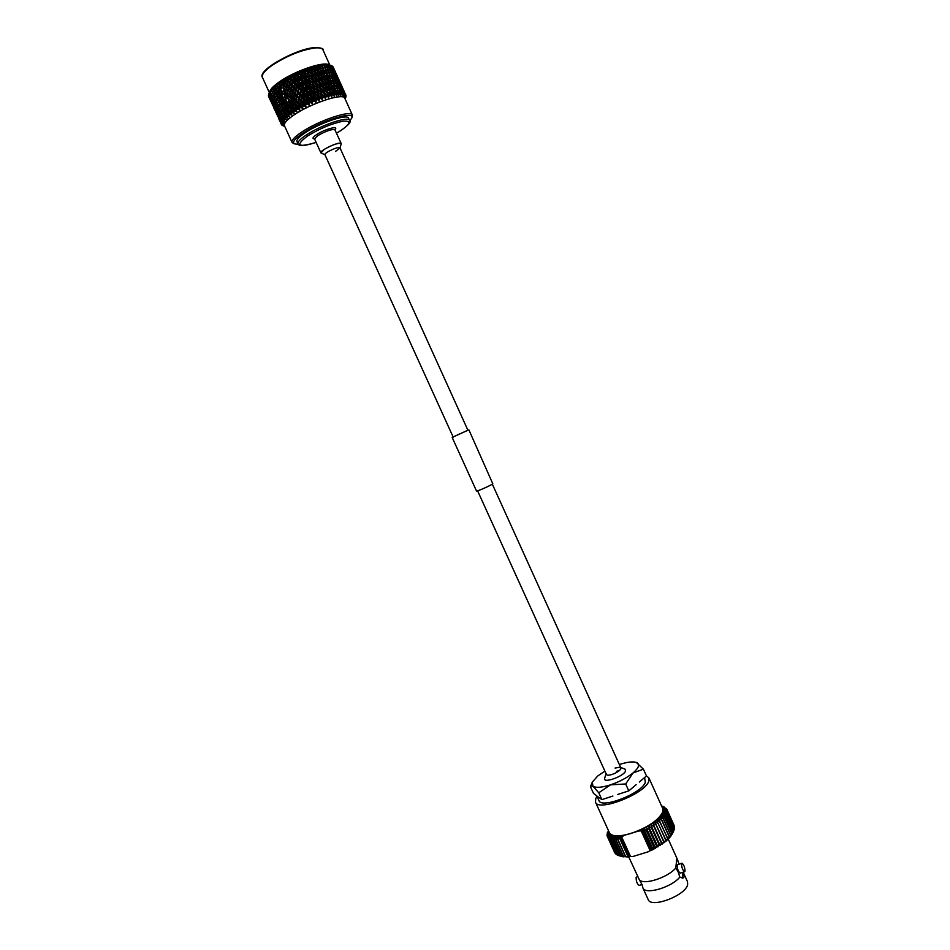 <?xml version="1.0" encoding="UTF-8"?>
<svg xmlns="http://www.w3.org/2000/svg" width="950" height="950" viewBox="0 0 950 950"><rect width="100%" height="100%" fill="white"/><g stroke="black" fill="none" stroke-linecap="round" stroke-linejoin="round"><path stroke-width="1.43" d="M334.804 129.592L341.204 143.545C338.283 142.738 332.619 144.685 324.211 149.387L321.005 152.95C318.226 151.561 336.193 142.476 340.397 143.165L341.24 143.842M305.188 132.774C299.096 136.847 296.353 139.781 296.958 141.574L297.967 143.806C297.374 142.025 300.129 139.104 306.209 135.042C320.863 125.151 348.697 115.841 349.529 120.413L348.519 118.18C347.676 113.573 319.829 122.859 305.188 132.774M349.707 120.959L351.809 117.942C355.442 110.259 321.124 120.757 302.908 133.131C294.666 138.724 291.899 142.31 294.619 143.889L298.264 144.293M293.443 143.438L292.054 142.405C291.353 140.315 294.536 136.883 301.625 132.121C318.749 120.484 351.405 109.618 352.379 115.045L352.248 116.767M352.379 115.045L344.814 98.289C343.698 92.542 310.911 103.206 293.859 115.069C286.805 119.926 283.658 123.452 284.43 125.685L292.054 142.405M345.753 97.351L345.277 98.586L346.085 95.914L345.349 97.696L346.026 95.499L345.088 96.959L345.325 94.466L344.411 96.318L344.921 94.204L343.556 95.95L343.841 93.812L343.164 93.682L342.285 95.701L342.416 93.599L341.572 93.563L340.516 95.617L340.682 93.563L339.673 93.611L338.604 95.736L338.628 93.706L337.476 93.86L336.668 95.986L336.288 94.038L334.994 94.276L334.246 96.425L333.688 94.549L332.274 94.881L331.598 97.031L330.849 95.237L329.329 95.653L328.427 97.897L327.821 96.093L326.206 96.579L325.387 98.836L324.615 97.102L322.941 97.672L322.216 99.928L321.29 98.266L319.556 98.907L318.963 101.139L317.87 99.56L316.113 100.261L315.994 102.327L314.391 100.973L312.621 101.721L312.301 103.906L310.911 102.481L309.154 103.289L309.344 105.26L307.468 104.084L305.734 104.927L305.746 107.018L304.083 105.747L302.409 106.614L302.919 108.466L300.817 107.469L299.214 108.347L299.891 110.129L297.706 109.202L296.186 110.093L297.029 111.791L294.773 110.948L293.372 111.827L294.358 113.454L292.066 112.67L290.783 113.537L291.935 115.093L289.608 114.368L288.456 115.211L289.536 116.838L287.423 116.007L286.425 116.814L287.862 118.192L285.546 117.574L284.715 118.334L286.271 119.641L283.991 119.047L283.326 119.759L284.881 121.113L282.767 120.424L282.281 121.066L283.979 122.336L281.58 122.253L283.456 123.31L281.248 123.286L283.195 124.272L281.212 123.749L283.278 125.103L281.651 124.901L283.765 125.827L281.96 125.198L284.549 126.314L282.851 125.685M332.239 71.392L330.125 65.336L328.344 64.659L330.517 65.372L328.759 64.683C322.762 61.299 293.823 71.369 278.896 82.163C273.647 85.892 270.584 88.991 269.717 91.473L268.945 93.516L269.812 91.414L269.147 93.207L271.332 97.814L269.147 93.207M268.529 96.294L270.679 101.009L268.529 96.294M268.411 95.356L270.536 100.094L268.411 95.356M268.648 94.264L270.762 99.026L268.648 94.264L269.384 92.34M269.242 93.029L270.679 90.119L270.049 91.865L272.27 96.484L270.049 91.865M270.192 91.675L271.866 88.73L271.308 90.404L273.553 95.024L271.308 90.404M271.498 90.202L273.374 87.234L273.481 91.153L275.168 93.468L274.396 90.333L272.899 88.837M273.125 88.623L275.203 85.654L275.334 89.538L277.103 91.829L276.402 88.671L274.811 87.198M275.084 86.972L277.305 84.016L277.495 87.839L279.336 90.131L278.718 86.949L277.02 85.488M277.329 85.263L277.792 83.671L278.433 84.324L280.63 87.21L278.718 86.949M304.083 105.747L301.637 101.828L302.539 108.324M282.399 91.414L280.499 89.122L281.105 92.304L282.993 94.596L282.399 91.414L284.288 91.699L283.682 90.559L285.629 92.839L285.095 89.644L283.136 87.364L283.682 90.559M287.244 102.054L285.344 99.774L285.95 102.944L287.826 105.224L287.244 102.054L289.132 102.339L288.527 101.211L290.474 103.491L289.94 100.308L287.993 98.028L288.527 101.211M292.066 112.67L290.189 110.414L290.783 113.537M344.648 92.589L345.883 95.107M281.414 124.557L280.333 122.028M282.126 124.569L281.497 124.581M281.212 123.749L280.024 121.315L281.271 124.177M282.162 123.761L281.295 123.773M281.378 122.776L280.084 120.389L281.248 123.286M282.542 122.799L281.461 122.799M281.889 121.671L280.511 119.296L281.58 122.253M283.254 121.695L281.984 121.683M282.767 120.424L281.295 118.085L282.281 121.066M284.299 120.472L282.863 120.448M283.991 119.047L282.423 116.731L283.326 119.759M285.665 119.13L284.086 119.071M285.546 117.574L283.896 115.282L284.715 118.334M287.339 117.693L285.641 117.598M287.423 116.007L285.689 113.727L286.425 116.814M289.322 116.185L287.529 116.031M289.608 114.368L287.803 112.1L288.456 115.211M291.519 114.962L289.702 114.404M293.954 113.323L292.161 112.706M294.773 110.948L292.837 108.68L293.372 111.827M296.626 111.649L294.868 110.984M297.706 109.202L295.711 106.934L296.186 110.093M299.511 109.962L297.801 109.238M300.817 107.469L298.775 105.189L299.214 108.347M298.775 105.189L298.538 103.479L302.587 108.644M300.438 104.464L300.034 101.282L297.956 98.978L298.371 102.173L302.492 107.979L300.913 107.504M302.017 103.467L302.409 106.614M307.468 104.084L304.843 100.213L305.651 106.353L304.166 105.794M305.366 101.793L305.734 104.927M310.911 102.481L308.133 98.669L308.904 104.773L307.539 104.132M308.798 100.166L309.154 103.289M314.391 100.973L311.469 97.197L312.218 103.253L310.983 102.541M312.277 98.634L312.621 101.721M317.87 99.56L314.806 95.808L315.554 101.828L314.462 101.021M315.756 97.185L316.113 100.261M321.29 98.266L318.096 94.549L318.879 100.498L317.929 99.619M319.2 95.867L319.556 98.907M324.615 97.102L321.314 93.409L322.133 99.287L321.338 98.325M322.561 94.679L322.941 97.672M327.821 96.093L324.425 92.399L324.662 97.173M325.791 93.623L326.206 96.579M330.849 95.237L327.37 91.556L327.857 96.164M328.878 92.732L329.329 95.653M333.688 94.549L330.149 90.856L330.885 95.309M331.764 92.008L332.274 94.881M336.288 94.038L334.436 91.461L334.994 94.276M338.628 93.706L336.846 91.093L337.476 93.86M340.682 93.563L338.972 90.903L339.673 93.611M342.416 93.599L340.801 90.903L341.572 93.563M343.841 93.812L342.309 91.081L343.164 93.682M344.921 94.204L343.473 91.426L344.411 93.991M345.646 94.774L344.304 91.96L345.325 94.466M345.289 94.549L344.672 95.226M343.627 94.905L344.375 94.074M342.261 94.751L343.116 93.765M340.587 94.774L341.525 93.646M338.616 94.952L339.625 93.706M336.371 95.309L337.428 93.955M333.878 95.843L334.946 94.371M330.41 92.494L329.911 89.585L327.94 87.032L328.427 89.953L330.41 92.494L331.194 96.496L332.227 94.976M327.418 93.302L326.966 90.345L324.947 87.827L325.387 90.796L327.418 93.302L328.332 97.28L329.294 95.748M324.259 94.264L323.843 91.271L321.777 88.789L322.181 91.806L324.259 94.264L325.292 98.218L326.171 96.686M320.957 95.392L320.566 92.352L318.476 89.906L318.844 92.957L320.957 95.392L322.133 99.287L322.905 97.767M315.067 91.164L315.424 94.252L317.549 96.651L317.181 93.575L314.034 89.823L314.806 95.808L319.307 101.009M317.549 96.651L318.879 100.498L319.532 99.002M311.6 92.542L311.944 95.665L314.082 98.04L313.738 94.929L310.721 91.141L311.469 97.197L315.994 102.327M314.082 98.04L315.554 101.828L316.089 100.356M308.109 94.038L308.465 97.185L310.603 99.524L310.246 96.389L307.372 92.566L308.133 98.669L312.657 103.752M310.603 99.524L312.218 103.253L312.609 101.816M304.641 95.617L305.009 98.776L307.135 101.104L306.779 97.945L304.059 94.086L304.843 100.213L309.344 105.26M307.135 101.104L308.904 104.773L309.142 103.384M301.245 97.28L301.637 100.451L303.739 102.766L303.359 99.584L300.806 95.677L301.637 101.828L306.09 106.839M303.739 102.766L305.651 106.353L305.734 105.011M302.421 106.709L302.919 108.466M295.711 106.934L295.604 105.153L299.891 110.129M297.291 106.198L296.839 103.016L294.797 100.724L295.26 103.918L299.476 109.642L299.226 108.431M292.837 108.68L292.849 106.827L297.029 111.791M294.31 107.956L293.811 104.761L291.816 102.481L292.339 105.664L296.21 110.164M290.189 110.414L290.308 108.49L294.358 113.454M291.543 109.689L290.985 106.519L289.061 104.227L289.631 107.397L293.396 111.91M289.228 111.649L291.935 115.093M289.026 111.399L288.396 108.241L286.544 105.949L287.173 109.107L290.819 113.62M280.024 121.315L277.626 115.639L280.488 121.398M280.511 119.296L280.713 118.489M281.295 118.085L281.533 117.028M282.423 116.731L282.696 115.449M283.896 115.282L284.181 113.774M285.689 113.727L285.962 112.005M287.803 112.1L288.016 110.153M297.956 98.978L298.632 104.12M334.436 91.461L332.928 90.487M336.846 91.093L335.492 90.286M338.972 90.903L337.796 90.238M340.801 90.903L339.803 90.357M342.309 91.081L341.525 90.666M344.304 91.96L341.572 86.438L344.019 92.471M318.476 89.906L317.3 88.623L318.096 94.549L320.269 97.102M331.312 65.621L333.509 70.347L331.467 65.681L329.389 64.909M334.008 70.442L336.442 75.834L333.438 70.146M336.846 75.964L339.269 81.332L336.407 75.739M339.577 81.498L342 86.866L339.293 81.985M342.226 87.067L344.648 92.423L342 86.949M336.442 75.834L336.478 76.677M333.509 70.347L333.569 71.369M330.517 65.372L330.564 66.096M332.369 66.12L334.531 70.846L332.369 66.12M334.851 71.024L337.286 76.404L334.566 71.499M337.511 76.617L339.934 81.973L337.286 76.499M339.934 82.151L342.475 87.614M333.07 66.797L335.207 71.523L333.07 66.797M335.219 71.713L337.772 77.188M277.792 116.316L275.583 111.625M273.042 105.889L270.833 101.211M275.262 110.889L272.864 105.201L275.726 110.948M270.501 100.439L272.947 105.806L270.572 100.13M275.322 109.915L277.768 115.282L275.452 109.369M277.863 114.617L280.321 119.997L278.041 113.941M279.834 117.016L279.217 117.028M280.321 119.997L280.998 120.65M270.536 99.441L272.994 104.821L270.679 98.883M273.089 104.144L275.536 109.511L273.256 103.455M275.726 108.811L278.184 114.19L275.928 108.003M278.469 113.454L280.915 118.845L278.683 112.516M280.772 115.829L279.906 115.829M280.915 118.845L281.841 119.748M277.863 111.186L277.115 111.186M278.184 114.19L278.991 114.974M275.061 106.531L274.431 106.543M275.536 109.511L276.224 110.164M270.94 98.301L273.398 103.692L271.142 97.494M273.671 102.944L276.129 108.336L273.897 102.018M276.498 107.564L278.956 112.955L276.747 106.507M279.419 112.147L281.877 117.551L279.419 112.147L279.68 110.984M282.067 114.522L280.951 114.499M281.877 117.551L283.017 118.714M278.979 109.927L277.982 109.915M278.956 112.955L279.989 113.988M275.975 105.319L275.108 105.319M276.129 108.336L277.044 109.238M273.077 100.688L272.329 100.688M273.398 103.692L274.206 104.476M270.263 96.021L269.646 96.033M270.762 99.026L271.439 99.679M271.7 97.031L274.158 102.434L271.949 95.974M274.609 101.626L277.079 107.018L274.609 101.626L274.882 100.451M277.614 106.186L280.084 111.589L277.614 106.186L277.899 104.904M280.713 110.734L283.183 116.149L280.713 110.734L280.998 109.345M283.706 113.121L282.34 113.062M283.183 116.149L284.501 117.574M280.44 108.561L279.193 108.526M280.084 111.589L281.319 112.884M277.269 103.989L276.141 103.966M277.079 107.018L278.207 108.181M274.182 99.394L273.184 99.382M274.158 102.434L275.191 103.467M271.178 94.786L270.311 94.786M271.332 97.814L272.258 98.729M272.804 95.629L275.274 101.044L272.804 95.629L273.089 94.347M275.904 100.177L278.374 105.593L275.904 100.177L276.189 98.788M279.074 104.702L281.544 110.129L279.074 104.702L279.371 103.206M282.34 109.214L284.822 114.653L284.05 111.53L282.34 109.214L282.625 107.611M285.677 111.637L284.05 111.53M284.822 114.653L286.318 116.327M282.245 107.101L280.737 107.018M281.544 110.129L282.957 111.673M278.896 102.564L277.519 102.505M278.374 105.593L279.692 107.006M275.631 98.004L274.384 97.969M275.274 101.044L276.509 102.339M272.46 93.433L271.332 93.409M272.27 96.484L273.398 97.648M269.693 92.233L270.382 92.934M274.253 94.121L276.735 99.56L274.253 94.121L274.55 92.613M277.519 98.634L280.001 104.061L277.519 98.634L277.804 97.019M280.868 103.134L281.616 106.258L283.337 108.561L282.613 105.426L280.868 103.134L281.141 101.413M284.288 107.611L285 110.758L286.769 113.062L286.081 109.915L284.288 107.611L284.537 105.782M287.969 110.105L286.081 109.915M286.769 113.062L288.42 115.009M284.382 105.569L282.613 105.426M283.337 108.561L284.917 110.378M280.868 101.056L279.229 100.949M280.001 104.061L281.497 105.747M277.436 96.52L275.928 96.437M276.735 99.56L278.148 101.104M274.075 91.972L272.697 91.913M273.553 95.024L274.882 96.449M270.798 90.832L271.688 91.77M276.034 92.518L276.794 95.665L278.516 97.969L277.78 94.822L276.034 92.518L276.308 90.796M279.466 97.007L280.179 100.154L281.936 102.446L281.248 99.311L279.466 97.007L279.716 95.178M282.969 101.484L283.634 104.631L285.439 106.923L284.786 103.764L282.969 101.484L283.183 99.536L281.248 99.311M287.826 105.224L290.308 108.49L288.396 108.241M286.544 105.949L286.71 103.989L284.786 103.764M285.439 106.923L287.161 109.024M281.936 102.446L283.587 104.405M279.561 94.976L277.78 94.822M278.516 97.969L280.096 99.786M276.034 90.452L274.396 90.333M275.168 93.468L276.664 95.154M272.234 89.324L273.315 90.511M278.124 90.856L278.801 94.014L280.606 96.306L279.953 93.147L278.124 90.856L278.35 88.908M281.699 95.321L282.34 98.479L284.181 100.771L283.563 97.601L281.699 95.321L281.877 93.373L279.953 93.147M290.474 103.491L292.849 106.827L290.985 106.519M289.061 104.227L289.132 102.339L292.339 105.664M284.181 100.771L289.631 107.397M285.344 99.774L285.475 97.862L283.563 97.601M284.24 100.843L285.95 102.944M280.606 96.306L282.328 98.42M278.314 88.861L276.402 88.671M277.103 91.829L278.754 93.801M274.004 87.721L275.251 89.169M284.216 93.587L284.786 96.758L286.698 99.038L286.14 95.867L284.216 93.587L284.288 91.699L288.004 96.188L286.14 95.867M293.348 101.745L292.873 98.551L290.854 96.271L291.341 99.453L295.604 105.153L293.811 104.761M291.816 102.481L291.769 100.664L289.94 100.308M287.993 98.028L287.482 95.012L289.453 97.28L288.954 94.097L286.971 91.817L287.482 95.012M286.698 99.038L284.786 96.758M282.993 94.596L281.105 92.304M280.499 89.122L279.941 86.094L281.853 88.386L281.283 85.191L279.502 83.742L279.941 86.094M276.07 86.046L277.483 87.78M296.412 99.987L295.984 96.805L293.93 94.513L294.369 97.696L298.538 103.479L296.839 103.016M294.797 100.724L294.619 98.978L292.873 98.551M289.453 97.28L295.26 103.918M290.854 96.271L290.759 94.501L288.954 94.097M285.629 92.839L291.341 99.453M286.971 91.817L286.924 90.013L285.095 89.644M283.136 87.364L283.159 85.524L281.283 85.191M281.853 88.386L277.792 83.671M278.433 84.324L279.68 82.341L279.502 83.742M282.245 81.961L282.625 84.324L284.608 86.616L284.098 83.422L282.245 81.961L282.293 80.631L281.058 82.555L282.625 84.324M285.998 85.583L286.496 88.789L288.491 91.069L288.016 87.875L285.998 85.583L285.902 83.814L284.098 83.422M289.94 90.048L290.403 93.242L292.434 95.522L291.983 92.34L289.94 90.048L289.774 88.314L288.016 87.875M299.642 98.266L299.25 95.083L297.16 92.779L297.564 95.962L301.637 101.828L300.034 101.282M292.434 95.522L298.538 103.479L298.371 102.173M297.16 92.779L297.647 97.316L295.984 96.805M293.93 94.513L293.692 92.815L291.983 92.34M288.491 91.069L294.619 98.978L294.369 97.696M284.608 86.616L290.403 93.242M279.858 83.505L280.214 81.985L286.496 88.789M285.202 80.18L285.546 82.555L287.577 84.835L287.114 81.641L285.202 80.18L285.119 78.933L283.908 80.786L285.902 83.814L285.546 82.555M289.061 83.814L289.512 87.02L291.567 89.312L291.127 86.117L289.061 83.814L288.836 82.127L287.114 81.641M293.099 88.302L293.514 91.485L295.581 93.777L295.177 90.594L293.099 88.302L292.802 86.64L293.514 91.485M303.002 96.579L302.623 93.409L300.509 91.093L300.889 94.264L304.843 100.213L303.359 99.584M295.581 93.777L301.637 101.828L301.637 100.451M300.509 91.093L300.806 95.677L299.25 95.083M291.567 89.312L297.647 97.316L297.564 95.962M296.388 86.581L296.78 89.763L298.882 92.067L298.502 88.896L295.949 84.989L296.792 91.153L295.177 90.594M292.291 82.08L292.707 85.263L294.797 87.578L294.393 84.384L291.923 80.453L292.802 86.64L291.127 86.117M287.577 84.835L289.774 88.314L289.512 87.02M288.337 78.423L288.658 80.786L290.724 83.077L290.308 79.883L288.123 77.235L288.658 80.786M306.434 94.952L306.078 91.806L303.952 89.466L304.309 92.613L306.434 94.952L308.133 98.669L306.779 97.945M298.882 92.067L304.843 100.213L305.009 98.776M303.952 89.466L303.288 87.982L304.059 94.086L302.623 93.409M294.797 87.578L300.806 95.677L300.889 94.264M299.796 84.918L300.164 88.089L302.278 90.404L301.922 87.258L299.214 83.398L299.998 89.538L298.502 88.896M290.724 83.077L296.792 91.153L296.78 89.763M295.652 80.382L296.032 83.564L298.146 85.88L297.777 82.709L295.141 78.826L295.949 84.989L294.393 84.384M285.606 79.942L285.736 78.565L286.947 79.016L292.802 86.64L292.707 85.263M288.764 78.185L288.776 76.879L290.166 77.282L291.27 75.584L291.923 80.453L290.308 79.883M286.947 79.016L288.123 77.235M291.626 76.689L291.911 79.052L294.025 81.356L293.633 78.173L291.27 75.584M309.914 93.421L309.569 90.298L307.432 87.934L307.776 91.058L309.914 93.421L311.469 97.197L310.246 96.389M302.278 90.404L304.059 94.086L308.133 98.669L308.465 97.185M307.432 87.934L306.624 86.509L307.372 92.566L306.078 91.806M298.146 85.88L299.998 89.538L304.059 94.086L304.309 92.613M303.264 83.339L303.608 86.486L305.746 88.825L305.401 85.69L302.527 81.878L303.288 87.982L301.922 87.258M294.025 81.356L299.998 89.538L300.164 88.089M299.084 78.755L299.452 81.914L301.577 84.253L301.221 81.106L298.431 77.271L299.214 83.398L297.777 82.709M290.166 77.282L295.949 84.989L296.032 83.564M292.077 76.463L291.935 75.24L293.502 75.596L294.512 73.981L295.141 78.826L293.633 78.173M288.776 76.879L291.923 80.453L291.911 79.052M295.022 75.026L295.296 77.366L297.421 79.693L297.053 76.534L294.512 73.981M313.393 91.984L313.037 88.884L310.911 86.498L311.267 89.597L313.393 91.984L314.806 95.808L313.738 94.929M305.746 88.825L307.372 92.566L311.469 97.197L311.944 95.665M310.911 86.498L309.961 85.132L310.721 91.141L309.569 90.298M301.577 84.253L303.288 87.982L307.372 92.566L307.776 91.058M306.743 81.854L307.099 84.966L309.237 87.329L308.881 84.229L305.876 80.453L306.624 86.509L305.401 85.69M297.421 79.693L299.214 83.398L303.288 87.982L303.608 86.486M302.575 77.223L302.919 80.358L305.069 82.721L304.713 79.586L301.767 75.798L302.527 81.878L301.221 81.106M293.502 75.596L299.214 83.398L299.452 81.914M295.474 74.801L295.201 73.649L296.923 73.981L297.825 72.449L298.431 77.271L297.053 76.534M291.935 75.24L295.141 78.826L295.296 77.366M298.49 73.435L298.751 75.763L300.889 78.114L300.533 74.967L297.825 72.449M316.837 90.654L316.469 87.602L314.355 85.179L314.723 88.243L316.837 90.654L318.096 94.549L317.181 93.575M309.237 87.329L310.721 91.141L314.806 95.808L315.424 94.252M314.355 85.179L313.262 83.873L314.034 89.823L313.037 88.884M305.069 82.721L306.624 86.509L310.721 91.141L311.267 89.597M310.223 80.477L310.579 83.564L312.704 85.951L312.348 82.888L309.201 79.135L309.961 85.132L308.881 84.229M300.889 78.114L302.527 81.878L306.624 86.509L307.099 84.966M306.054 75.786L306.411 78.897L308.548 81.284L308.192 78.185L305.116 74.433L305.876 80.453L304.713 79.586M296.923 73.981L298.431 77.271L302.527 81.878L302.919 80.358M298.953 73.221L298.538 72.141L300.39 72.449L301.174 71.013L301.767 75.798L300.533 74.967M295.201 73.649L298.431 77.271L298.751 75.763M301.981 71.939L302.243 74.243L304.38 76.629L304.024 73.518L301.174 71.013M321.777 88.789L320.471 87.554L321.314 93.409L320.566 92.352M312.704 85.951L314.034 89.823L318.096 94.549L318.844 92.957M317.728 83.992L318.108 87.02L320.197 89.466L319.806 86.45L316.492 82.733L317.3 88.623L316.469 87.602M308.548 81.284L309.961 85.132L314.034 89.823L314.723 88.243M313.631 79.23L314.011 82.27L316.113 84.704L315.733 81.664L312.467 77.948L313.262 83.873L312.348 82.888M304.38 76.629L305.876 80.453L309.961 85.132L310.579 83.564M309.51 74.48L309.878 77.544L312.004 79.966L311.624 76.914L308.418 73.174L309.201 79.135L308.192 78.185M300.39 72.449L301.767 75.798L305.876 80.453L306.411 78.897M302.444 71.749L301.874 70.728L303.858 71.024L304.511 69.694L305.116 74.433L304.024 73.518M298.538 72.141L301.767 75.798L302.243 74.243M305.461 70.561L305.722 72.841L307.859 75.252L307.491 72.176L304.511 69.694M324.947 87.827L323.511 86.628L323.843 91.271M320.197 89.466L321.314 93.409L322.181 91.806M320.969 82.959L321.385 85.939L323.439 88.433L323.012 85.452L319.604 81.748L320.471 87.554L319.806 86.45M316.113 84.704L317.3 88.623L318.108 87.02M316.944 78.126L317.348 81.13L319.426 83.588L319.022 80.596L315.649 76.891L316.492 82.733L315.733 81.664M312.004 79.966L313.262 83.873L314.011 82.27M312.883 73.304L313.274 76.332L315.364 78.791L314.973 75.774L311.647 72.046L312.467 77.948L311.624 76.914M307.859 75.252L309.201 79.135L309.878 77.544M305.912 70.383L305.199 69.433L307.289 69.718L307.788 68.483L308.418 73.174L307.491 72.176M303.858 71.024L305.116 74.433L305.722 72.841M308.881 69.302L309.154 71.571L311.267 74.005L310.887 70.965L307.788 68.483M327.94 87.032L326.384 85.868L326.966 90.345M323.439 88.433L324.425 92.399L325.387 90.796M324.057 82.08L324.52 85.025L326.527 87.543L326.052 84.609L322.561 80.916L323.012 85.452M319.426 83.588L320.471 87.554L321.385 85.939M320.126 77.176L320.566 80.133L322.596 82.638L322.157 79.693L318.689 75.976L319.022 80.596M315.364 78.791L316.492 82.733L317.348 81.13M316.136 72.283L316.564 75.276L318.618 77.758L318.191 74.789L314.771 71.072L315.649 76.891L314.973 75.774M311.267 74.005L312.467 77.948L313.274 76.332M309.332 69.148L308.477 68.257L310.65 68.554L310.983 67.426L311.647 72.046L310.887 70.965M307.289 69.718L308.418 73.174L309.154 71.571M312.218 68.198L312.503 70.431L314.593 72.912L314.177 69.908L310.983 67.426M331.265 89.276L333.189 91.853L332.642 88.991L330.731 86.403L331.265 89.276L330.149 90.856L328.902 83.944L326.966 81.379L327.465 84.265L329.424 86.83M326.527 87.543L327.37 91.556L328.427 89.953M326.966 81.379L325.339 80.239L326.052 84.609M322.596 82.638L323.511 86.628L324.52 85.025M323.131 76.392L323.617 79.301L325.601 81.843L325.102 78.945L321.575 75.228L322.157 79.693M318.618 77.758L319.604 81.748L320.566 80.133M319.236 71.416L319.699 74.361L321.718 76.891L321.242 73.969L317.739 70.252L318.191 74.789M314.593 72.912L315.649 76.891L316.564 75.276M312.645 68.067L311.647 67.224L313.892 67.545L314.058 66.512L314.177 69.908M310.65 68.554L311.647 72.046L312.503 70.431M315.412 67.248L315.733 69.445L317.775 71.963L317.324 69.006L314.058 66.512M333.189 91.853L333.604 94.442M330.731 86.403L329.151 85.334M325.601 81.843L326.384 85.868L327.465 84.265M325.161 79.266L324.093 73.316L322.145 70.728L322.656 73.625L324.615 76.202M321.718 76.891L322.561 80.916L323.617 79.301M322.145 70.728L320.53 69.588L321.242 73.969M317.775 71.963L318.689 75.976L319.699 74.361M315.816 67.141L314.676 66.346L316.979 66.702L316.968 65.764L317.324 69.006M313.892 67.545L314.771 71.072L315.733 69.445M318.44 66.476L318.796 68.638L320.779 71.191L320.281 68.281L318.82 66.381L316.968 65.764M325.933 75.774L326.468 78.648L328.391 81.225L327.845 78.375L324.354 74.718M329.638 80.845L330.208 83.683L332.096 86.284L331.514 83.457L328.13 79.883M333.272 85.951L333.878 88.766L335.73 91.39L335.113 88.587L331.847 85.061M335.73 91.39L336.039 93.694M332.856 90.119L333.878 88.766M332.096 86.284L332.452 88.742M329.128 85.168L330.208 83.683M328.391 81.225L328.807 83.826M325.339 80.228L326.468 78.648M320.779 71.191L321.575 75.228L322.656 73.625M318.82 66.381L317.549 65.621L319.889 66.025L320.281 68.281M316.979 66.702L317.739 70.252L318.796 68.638M321.254 65.871L323.582 70.585L321.611 65.799L319.675 65.182L319.889 66.025M324.841 70.217L325.399 73.067L327.299 75.679L326.717 72.841L323.332 69.255M328.486 75.347L329.08 78.161L330.944 80.786L330.327 77.983L327.049 74.456M332.061 80.501L334.507 85.927L333.866 83.149L330.707 79.693M335.552 85.678L338.01 91.105L337.321 88.362L334.281 84.942M338.01 91.105L338.212 93.112M334.507 85.927L334.768 88.077M335.338 89.561L336.229 88.445M331.728 84.514L332.69 83.291M330.944 80.786L331.241 83.089M328.059 79.515L329.08 78.161M327.299 75.679L327.655 78.126M324.318 74.551L325.399 73.067M323.582 70.585L323.997 73.198M320.53 69.588L321.646 67.996M323.843 65.443L326.147 70.169L324.164 65.407L322.169 64.766L322.858 67.486M327.275 69.896L329.733 75.335L329.08 72.556L325.909 69.089M330.778 75.097L333.224 80.524L332.548 77.781L329.508 74.373M334.198 80.334L336.644 85.749L335.92 83.03L333.011 79.669M337.547 85.595L339.993 91.01L339.221 88.314L336.454 85.001M339.993 91.01L340.124 92.708M336.644 85.749L336.822 87.602M337.535 89.217L338.283 88.314M333.224 80.524L333.438 82.531M334.079 84.075L334.899 83.066M330.553 78.981L331.443 77.864M329.733 75.335L329.983 77.496M326.942 73.922L327.904 72.687M326.147 70.169L326.456 72.473M323.261 68.899L324.282 67.533M326.159 65.218L328.451 69.932L326.456 65.194L324.401 64.541L325.185 66.88M329.424 69.754L331.883 75.181L331.158 72.461L328.237 69.089M332.773 75.038L335.219 80.453L334.459 77.769L331.681 74.444M336.039 80.358L338.485 85.761L337.678 83.089L335.041 79.824M339.221 85.702L341.656 91.105L338.319 85.227M341.656 91.105L341.739 92.471M338.485 85.761L338.592 87.293M339.435 89.051L340.041 88.362M335.219 80.453L335.362 82.139M336.146 83.837L336.822 83.03M331.883 75.181L332.049 77.033M332.761 78.66L333.521 77.746M329.306 73.506L330.125 72.485M328.451 69.932L328.664 71.939M325.755 68.388L326.657 67.26M328.189 65.158L330.446 69.884L328.439 65.17L326.372 64.481L327.275 66.441M331.277 69.801L333.723 75.216L332.928 72.544L330.279 69.267M334.471 75.169L336.906 80.572L333.569 74.694M337.559 80.56L339.993 85.951L336.775 80.144M340.563 85.975L342.997 91.366L339.886 85.631M342.997 91.366L343.045 92.388M339.993 85.951L340.064 87.151M336.906 80.572L336.989 81.938M337.891 83.79L338.414 83.184M333.723 75.216L333.842 76.748M334.673 78.518L335.279 77.829M330.446 69.884L330.6 71.582M331.372 73.281L332.061 72.485M327.988 68.079L328.736 67.165M330.125 65.336L329.911 67.961M330.517 67.26L332.144 70.027M335.243 75.43L332.809 70.027L335.314 76.629M333.664 72.663L333.141 73.257M338.259 80.857L335.825 75.478L338.307 81.878M341.169 86.319L338.746 80.94L341.204 87.163M280.214 81.985L281.058 82.555M282.625 81.724L282.874 80.275L283.908 80.786M321.611 65.799L320.221 65.075L322.561 65.526M324.164 65.407L322.656 64.707L324.983 65.206M326.456 65.194L324.841 64.505L327.133 65.075M328.439 65.17L329.911 65.301M331.467 65.681L330.244 65.229M329.068 66.179L328.985 65.134M335.825 75.478L335.148 75.121M332.809 70.027L332.013 69.611M305.199 69.433L310.211 75.287M301.874 70.728L315.246 86.189M285.736 78.565L288.836 82.127M282.874 80.275L293.692 92.815M279.193 89.941L280.048 91.046M335.469 151.43L339.91 148.141L339.34 147.511C337.072 147.594 333.735 148.746 329.329 150.991C326.254 152.677 324.769 153.888 324.888 154.612L325.173 154.838M453.126 436.964L467.911 430.255M453.114 436.941L467.899 430.231M452.212 437.522L476.473 490.924C476.342 491.851 490.616 485.604 492.789 483.776L468.932 429.946M637.688 876.529L636.144 877.361C636.084 881.256 637.082 883.939 639.148 885.4L642.01 884.545L642.972 888.107C645.656 895.007 671.697 887.3 679.82 877.099L682.931 878.121L684.143 876.909L683.181 872.195L687.503 881.719L687.634 884.628C685.71 895.541 650.916 908.651 648.173 899.555L642.972 888.107M678.882 864.072L677.801 860.379L676.578 859.311M676.887 858.859L675.711 868.015C667.898 877.669 643.221 885.519 639.291 879.7L628.817 857.031M675.711 868.015L678.051 871.566L679.82 877.099M636.298 762.446L643.411 769.179L632.997 772.967L625.682 783.976L610.553 784.831L598.761 792.787L592.954 786.184L592.301 782.123L597.776 775.948L604.889 771.115M619.364 764.548L619.566 764.477C626.846 762.114 632.296 761.389 635.942 762.328L637.177 762.862C639.92 764.809 638.531 768.182 632.997 772.967C626.929 777.836 619.447 781.791 610.553 784.831C601.825 787.574 595.947 788.025 592.954 786.184L590.425 786.659L593.477 793.357L596.885 795.898M681.886 863.17L677.124 864.975C677.196 868.87 678.217 871.578 680.188 873.097L680.236 873.086M685.009 871.269C684.914 867.362 683.881 864.654 681.934 863.158L681.554 863.633C681.637 867.528 682.67 870.236 684.629 871.768L685.009 871.269M682.29 878.18L682.611 872.373M648.909 777.919L662.768 808.604L662.744 812.012C658.492 820.23 647.959 827.367 631.144 833.387C619.151 836.867 611.919 836.665 609.449 832.782L595.496 802.144C598.084 812.214 645.359 793.678 648.803 781.137L648.909 777.919L646.428 775.877M597.028 796.373L595.793 798.439L595.496 802.144M596.778 795.827L598.928 800.541C601.219 809.281 642.248 793.203 645.335 782.266L644.587 777.575M636.132 784.7L628.805 790.863L617.702 794.473M663.801 811.68L663.979 811.098L666.829 813.129L663.575 812.274L663.801 811.68M673.752 830.716L674.286 829.421L666.864 812.998M643.411 769.179L646.475 775.984L639.279 782.04M625.682 783.976L628.805 790.863M598.761 792.787L601.872 799.627L598.381 797.014M612.893 796.041L601.872 799.627M650.085 850.499L648.256 851.782L650.085 850.499L641.226 830.953L638.816 830.977L641.191 829.92L641.226 830.953M652.033 848.932L653.125 849.514L650.619 850.725L652.033 848.932L643.934 831.072L641.191 829.92L643.684 828.709L643.934 831.072M629.387 856.484L627.867 856.389L629.387 856.484L620.861 837.746L619.792 838.648L619.317 836.368L621.431 836.131L620.861 837.746M632.938 856.508L630.551 856.52L632.938 856.508L648.256 851.782M623.509 835.786L621.704 837.081L621.431 836.131L638.816 830.977M672.837 832.841L670.379 836.807L666.045 841.142L653.125 849.514L643.684 828.709L656.676 820.42L661.057 816.169L663.575 812.274L666.342 814.293L673.776 830.751L672.897 832.711M608.273 830.205L608.653 833.72L612.429 836.036L610.803 839.052L618.284 855.463L623.259 856.876L621.407 856.152L628.722 857.031L621.146 856.366M619.744 855.879L612.251 839.432L612.429 836.036L619.317 836.368L618.011 839.729L625.539 856.271M663.979 811.098L663.801 808.106L661.592 806.016L666.603 808.818L663.801 808.106L666.983 809.637L674.393 826.072L667.019 809.744L664.086 809.008L667.197 810.659L674.583 827.141L667.197 810.778L664.145 810.018L667.149 811.775L674.536 828.305L667.137 811.906L663.979 811.098M621.704 837.081L630.551 856.52M619.792 838.648L627.867 856.389M642.402 830.977L650.952 849.834M650.619 850.725L641.191 829.92M653.125 849.514L653.968 847.495L646.416 830.822L643.684 828.709M653.968 847.495L655.559 848.231L656.557 846.082L649.004 829.409L646.131 827.426L646.701 830.68L654.253 847.341M656.557 846.082L657.911 846.889L659.039 844.609L651.486 827.949L648.482 826.096L656.83 845.928M659.039 844.609L660.143 845.488L661.39 843.089L653.861 826.441L650.738 824.707L659.288 844.443M661.39 843.089L662.257 844.063L663.599 841.534L656.082 824.909L652.864 823.294L661.639 842.923M663.599 841.534L664.228 842.614L665.653 839.966L658.136 823.353L654.847 821.869L663.824 841.367M665.653 839.966L666.045 841.142L667.518 838.399L660.012 821.797L656.676 820.42L665.855 839.8M667.518 838.399L667.684 839.681L669.192 836.831L661.699 820.254L658.326 818.983L667.707 838.221M669.192 836.831L669.133 838.232L670.653 835.288L663.183 818.734L659.787 817.57L661.877 820.087L669.358 836.665M670.653 835.288L670.379 836.807L671.899 833.768L664.442 817.249L661.057 816.169L663.326 818.579L670.807 835.121M671.899 833.768L672.921 832.307L665.475 815.812L662.114 814.815L664.561 817.095L672.018 833.613M672.921 832.307L672.256 834.088L673.704 830.894L666.271 814.435L662.957 813.509L665.57 815.658L673.016 832.153M674.239 829.564L666.829 813.129M666.603 808.818L667.019 809.744M664.014 806.894L661.627 806.028M661.556 805.921L663.943 806.74M607.264 836.297L614.697 852.578L607.264 836.297L608.261 832.865L606.979 835.394L607.501 832.01M606.979 835.394L607.299 836.095M610.803 839.052L611.171 835.632L609.686 838.601L617.156 854.988L609.568 838.541L610.126 835.109L608.653 837.971L616.016 854.252L608.558 837.9L609.283 834.468L607.857 837.223L615.303 853.551L607.786 837.14L608.653 833.72L607.299 836.368L614.721 852.649M610.945 839.099L618.426 855.523M621.407 856.152L613.902 839.669L613.89 836.309L612.418 839.467L619.911 855.914M623.271 856.283L615.754 839.776L615.529 836.463L614.092 839.693L621.609 856.176M625.314 856.283L617.785 839.741L617.346 836.487L615.968 839.776L623.485 856.294M674.179 829.196L674.536 828.305M674.369 827.759L674.583 827.141M616.111 854.323L616.894 854.62M617.156 854.988L618.224 855.356M676.934 858.847L677.801 860.379M662.257 844.063L652.864 823.294M660.143 845.488L650.738 824.707M657.911 846.889L648.482 826.096M655.559 848.231L646.131 827.426M606.516 773.585L606.433 774.511C607.062 775.438 608.998 775.402 612.239 774.393C616.693 772.742 619.566 770.889 620.837 768.823L620.896 767.944L619.554 767.291L615.066 768.063M616.538 771.317L619.305 770.628M620.682 767.469L625.053 769.144L625.551 771.032C623.699 776.459 602.906 783.762 604.616 778.418L605.482 775.521M314.533 138.902C311.933 138.771 312.645 137.322 316.683 134.556C324.793 129.105 339.376 125.234 334.934 129.651M334.982 129.806C332.013 128.891 326.325 130.815 317.941 135.565L314.581 138.771M336.502 133.166L340.599 130.684C350.764 123.69 351.548 120.531 342.974 121.22C331.716 123.559 319.889 128.499 307.479 136.052C294.939 145.671 297.825 147.784 316.148 142.393M262.414 77.377C256.963 70.526 296.305 48.557 314.771 47.583C321.064 47.761 323.796 48.545 322.976 49.911C322.192 48.272 319.616 47.607 315.269 47.928C301.091 49.958 286.484 55.919 271.451 65.811C264.48 70.918 261.464 74.777 262.414 77.377L269.313 92.518M262.663 74.563C263.946 66.476 298.763 48.355 314.604 47.654M606.433 774.511L477.577 490.794M453.233 437.214L324.888 154.612M620.896 767.944L492.314 484.108M468.029 430.504L339.946 147.784M320.863 152.772L314.616 139.044M297.967 143.806C299.167 145.291 299.155 147.642 316.148 142.417M336.514 133.19L340.741 130.637C348.65 125.056 351.583 121.636 349.529 120.413M294.619 143.889L293.051 143.296M345.135 99.002L345.907 96.948M345.349 93.919L345.931 95.202M340.634 83.481L341.822 86.106M335.932 73.043L337.119 75.668M278.504 118.18L279.526 120.436M273.754 107.766L274.776 110.01M268.993 97.327L270.026 99.584M330.267 91.485L329.983 90.001M325.411 80.607L325.137 79.111M320.328 68.519L320.566 69.778M322.976 49.911L329.816 65.075M285.012 101.828L284.062 100.617M289.085 111.482L289.988 112.623M351.809 117.942L352.391 116.375M321.005 152.95L324.959 154.779M340.017 147.951L341.24 143.771M639.291 879.7L642.01 884.581M592.111 782.586L590.591 786.256M672.541 833.53L673.669 830.965M677.433 859.453L668.254 839.135M680.188 873.097L684.629 871.768M606.219 774.024L605.851 774.725"/></g></svg>

